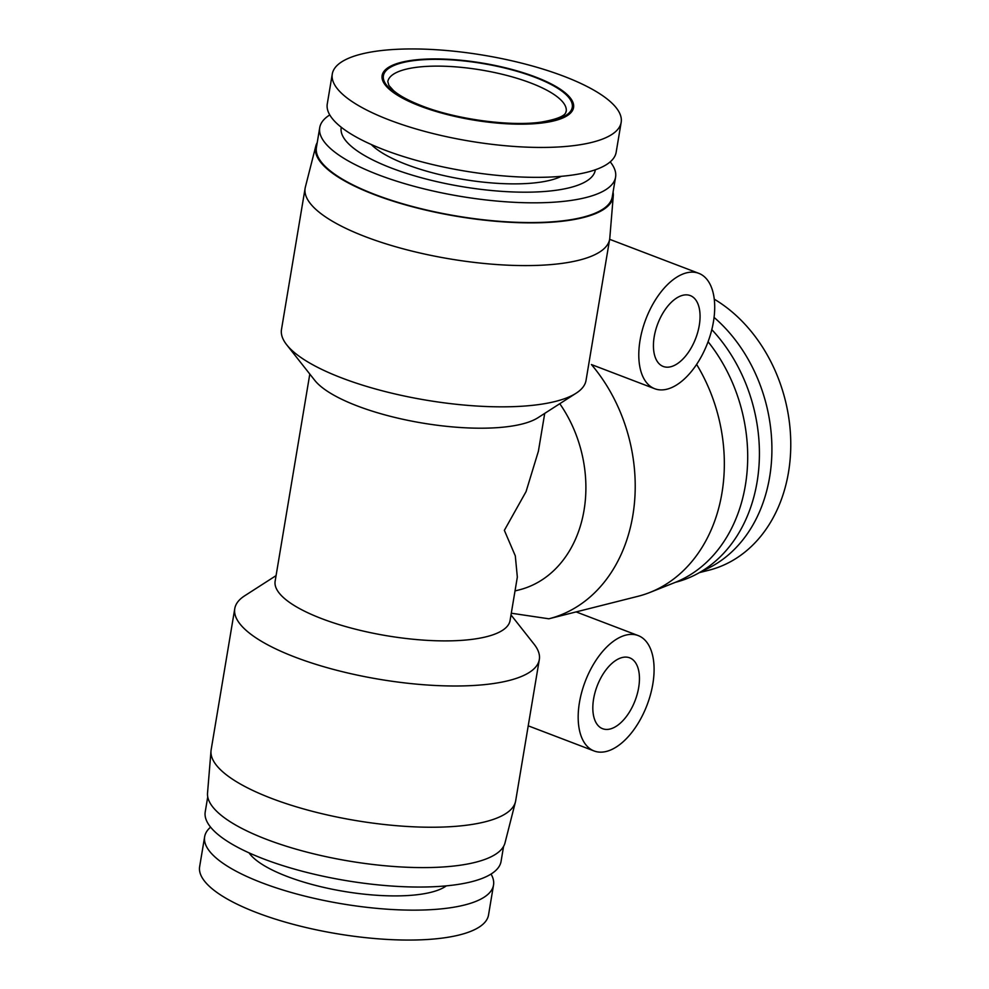 <?xml version="1.0" encoding="UTF-8"?>
<svg xmlns="http://www.w3.org/2000/svg" width="989" height="989" viewBox="0 0 989 989"><rect width="100%" height="100%" fill="white"/><g stroke="black" fill="none" stroke-linecap="round" stroke-linejoin="round"><path stroke-width="1.48" d="M714.256 299.173A146.446 115.75 75.8 0 1 788.493 472.334A146.446 115.75 75.8 0 1 708.792 570.245L699.396 572.619M714.07 317.407A146.446 115.75 75.8 0 1 771.717 457.413A146.446 115.75 75.8 0 1 702.103 571.012M401.287 62.332A97.046 28.829 9.5 0 0 420.189 106.095A97.046 28.829 9.5 0 0 554.384 120.757A97.046 28.829 9.5 0 0 535.482 76.994A97.046 28.829 9.5 0 0 401.287 62.332M361.195 54.111A146.446 43.504 9.5 0 0 332.279 74.014A146.446 43.504 9.5 0 0 427.458 132.118A146.446 43.504 9.5 0 0 592.25 142.28A146.446 43.504 9.5 0 0 621.166 122.364A146.446 43.504 9.5 0 0 525.975 64.26A146.446 43.504 9.5 0 0 361.195 54.111M491.038 874.066A146.446 43.504 -170.5 0 1 493.523 885.068L488.529 914.986A146.446 43.504 -170.5 0 1 459.613 934.889A146.446 43.504 -170.5 0 1 294.821 924.74A146.446 43.504 -170.5 0 1 199.642 866.636L204.649 836.731A146.446 43.504 -170.5 0 1 210.595 827.138M711.808 329.634A149.982 118.532 75.8 0 1 757.673 478.219A149.982 118.532 75.8 0 1 675.499 582.286M332.279 74.014L327.272 103.932A146.446 43.504 9.5 0 0 422.464 162.023A146.446 43.504 9.5 0 0 587.243 172.185A146.446 43.504 9.5 0 0 616.159 152.269L621.166 122.364M493.523 885.068A146.446 43.504 -170.5 0 1 464.607 904.984A146.446 43.504 -170.5 0 1 299.828 894.822A146.446 43.504 -170.5 0 1 204.649 836.731M371.271 144.505A104.105 30.931 9.5 0 0 452.517 177.427A104.105 30.931 9.5 0 0 550.366 180.208A104.105 30.931 9.5 0 0 561.356 176.314M446.323 885.86A104.105 30.931 -170.5 0 1 431.204 892.239A104.105 30.931 -170.5 0 1 327.952 888.332A104.105 30.931 -170.5 0 1 249.03 852.852M708.075 341.724A150.86 119.236 75.8 0 1 674.968 582.496L649.897 592.448A154.383 122.018 75.8 0 1 637.893 596.33L576.13 611.907L638.152 635.568A61.751 33.094 -69.1 0 1 650.49 694.562A61.751 33.094 -69.1 0 1 606.393 751.43A61.751 33.094 -69.1 0 1 594.117 750.972A61.751 33.094 -69.1 0 1 581.779 691.979A61.751 33.094 -69.1 0 1 625.864 635.111A61.751 33.094 -69.1 0 1 638.152 635.568M696.615 364.409A154.383 122.018 75.8 0 1 649.897 592.448M654.73 388.726A61.751 33.094 -69.1 0 1 642.393 329.733A61.751 33.094 -69.1 0 1 686.477 272.865A61.751 33.094 -69.1 0 1 698.766 273.323A61.751 33.094 -69.1 0 1 711.103 332.316A61.751 33.094 -69.1 0 1 667.019 389.184A61.751 33.094 -69.1 0 1 654.73 388.726L591.41 364.545A154.383 122.018 75.8 0 1 632.812 515.59A154.383 122.018 75.8 0 1 548.858 618.793L576.13 611.907M341.267 127.26A128.805 38.262 9.5 0 0 424.368 178.564A128.805 38.262 9.5 0 0 569.849 187.65A128.805 38.262 9.5 0 0 595.329 169.774M329.77 114.934A149.982 44.554 9.5 0 0 319.731 127.63A149.982 44.554 9.5 0 0 417.21 187.131A149.982 44.554 9.5 0 0 585.958 197.54A149.982 44.554 9.5 0 0 615.578 177.142A149.982 44.554 9.5 0 0 610.213 161.862M503.574 846.386L501.077 861.37A149.982 44.554 -170.5 0 1 471.456 881.755A149.982 44.554 -170.5 0 1 302.708 871.358A149.982 44.554 -170.5 0 1 205.23 811.858L207.739 796.887M559.774 403.71A119.1 94.128 75.8 0 1 519.2 589.877L515.022 590.94M511.288 613.217L548.858 618.793M319.731 127.63L316.431 147.386A149.982 44.554 9.5 0 0 413.909 206.874A149.982 44.554 9.5 0 0 582.657 217.283A149.982 44.554 9.5 0 0 612.265 196.885L615.578 177.142M544.729 413.377L538.399 451.219L526.061 491.607L504.353 530.351L515.306 555.867L517.334 577.094L510.077 620.499A119.1 35.381 -170.5 0 1 486.563 636.693A119.1 35.381 -170.5 0 1 352.541 628.435A119.1 35.381 -170.5 0 1 275.14 581.186L309.804 374.065M234.776 608.594L211.139 749.847A154.383 45.865 9.5 0 0 211.003 750.972A154.383 45.865 9.5 0 0 313.266 811.549A154.383 45.865 9.5 0 0 485.191 821.797A154.383 45.865 9.5 0 0 515.442 801.918A154.383 45.865 9.5 0 0 515.677 800.806L539.314 659.564A154.383 45.865 -170.5 0 1 508.828 680.556A154.383 45.865 -170.5 0 1 335.11 669.85A154.383 45.865 -170.5 0 1 234.776 608.594A154.383 45.865 -170.5 0 1 244.691 595.786L276.067 575.623M305.131 188.194L281.494 329.436A154.383 45.865 9.5 0 0 286.686 344.778A154.383 45.865 9.5 0 0 405.057 396.169A154.383 45.865 9.5 0 0 555.546 401.398A154.383 45.865 9.5 0 0 576.117 393.214A154.383 45.865 9.5 0 0 586.032 380.406L609.669 239.153A154.383 45.865 -170.5 0 1 579.183 260.156A154.383 45.865 -170.5 0 1 405.465 249.438A154.383 45.865 -170.5 0 1 305.131 188.194A154.383 45.865 -170.5 0 1 305.366 187.082L315.788 146.149A150.86 44.814 9.5 0 0 411.869 206.627A150.86 44.814 9.5 0 0 583.349 217.543A150.86 44.814 9.5 0 0 613.279 195.921A150.86 44.814 9.5 0 0 613.069 192.113M286.686 344.778L314.749 380.332A119.1 35.381 9.5 0 0 406.059 419.966A119.1 35.381 9.5 0 0 522.155 424.009A119.1 35.381 9.5 0 0 538.016 417.692L576.117 393.214M610.151 728.992A37.941 20.324 110.9 0 0 637.237 694.068A37.941 20.324 110.9 0 0 629.659 657.821A37.941 20.324 110.9 0 0 622.106 657.549A37.941 20.324 110.9 0 0 595.032 692.473A37.941 20.324 110.9 0 0 602.61 728.708A37.941 20.324 110.9 0 0 610.151 728.992M515.442 801.918L505.02 842.851A150.86 44.814 -170.5 0 1 475.462 862.284A150.86 44.814 -170.5 0 1 307.468 852.271A150.86 44.814 -170.5 0 1 207.529 793.079L211.003 750.972M670.777 366.746A37.941 20.324 110.9 0 0 697.851 331.822A37.941 20.324 110.9 0 0 690.273 295.587A37.941 20.324 110.9 0 0 682.731 295.303A37.941 20.324 110.9 0 0 655.645 330.227A37.941 20.324 110.9 0 0 663.223 366.462A37.941 20.324 110.9 0 0 670.777 366.746M317.222 142.614A150.86 44.814 9.5 0 0 315.788 146.149M511.004 614.935L534.109 644.222A154.383 45.865 -170.5 0 1 539.314 659.564M613.279 195.921L609.805 238.028A154.383 45.865 -170.5 0 1 609.669 239.153M387.812 81.605A90.432 26.864 -170.5 0 1 439.141 66.127A90.432 26.864 -170.5 0 1 530.722 82.977A90.432 26.864 -170.5 0 1 566.19 111.448C565.189 111.411 569.367 117.184 541.428 122.067C510.732 126.703 456.423 119.446 422.031 105.934C408.902 100.841 399.383 95.71 393.474 90.543L388.924 85.462L387.812 81.605M534.703 77.191A95.723 28.434 -170.5 0 1 553.346 120.361A95.723 28.434 -170.5 0 1 420.968 105.897A95.723 28.434 -170.5 0 1 402.325 62.727A95.723 28.434 -170.5 0 1 534.703 77.191M528.225 725.827L594.117 750.972M609.644 239.313L698.766 273.323"/></g></svg>
